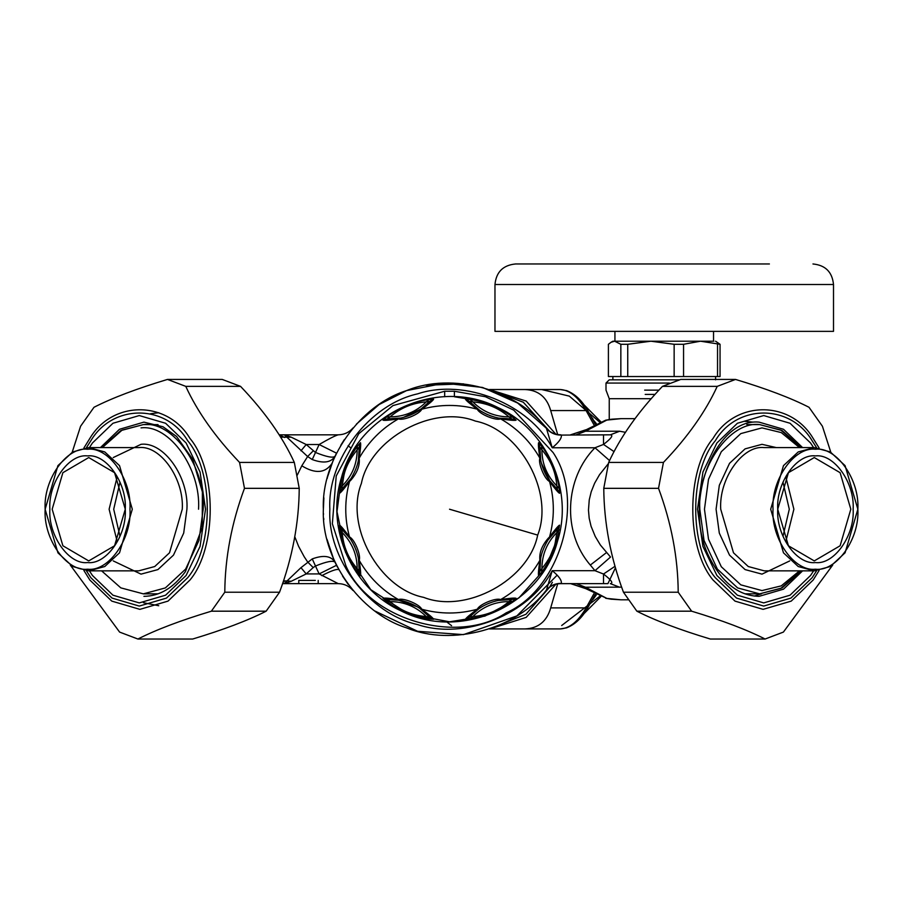 <?xml version="1.0" encoding="UTF-8"?>
<svg xmlns="http://www.w3.org/2000/svg" width="903" height="903" viewBox="0 0 903 903"><rect width="100%" height="100%" fill="white"/><g stroke="black" fill="none" stroke-linecap="round" stroke-linejoin="round"><path stroke-width="1.35" d="M444.682 396.756L444.682 391.247L454.39 391.247L454.39 396.756L481.378 401.248M341.481 477.529C325.351 528.74 352.125 588.688 401.011 610.846C460.462 641.604 540.818 605.721 557.591 540.931C573.732 489.719 546.947 429.772 498.061 407.614C438.61 376.856 358.254 412.739 341.481 477.529L336.988 511.651L345.578 552.422L370.794 589.682L408.596 614.096L449.536 621.806L484.888 616.106L518.932 597.876L545.198 568.574L559.442 533.594M555.052 487.168L557.411 489.37L556.835 485.893C555.83 472.235 550.853 460.225 541.913 449.852L539.859 446.996L539.825 453.385M539.836 453.577L539.926 454.74M539.926 454.796L540.129 456.76M540.141 456.805L540.649 460.045M559.544 493.309L557.411 489.37L548.708 479.538C544.814 473.556 542.127 467.077 540.66 460.101L539.892 458.16C537.816 462.912 544.712 479.561 549.543 481.457C554.826 488.625 558.156 492.586 559.544 493.309L559.273 488.715C556.993 473.037 551.112 458.848 541.642 446.138L538.583 442.696L539.859 446.996L540.762 460.643M541.269 462.923L550.209 481.638M550.243 481.671L552.828 484.821M552.896 484.911L554.916 487.033M548.708 479.538L549.543 481.457C554.577 499.969 554.577 518.491 549.543 537.003L548.279 538.199C541.868 545.581 539.068 552.952 539.892 560.3C538.56 569.116 538.12 574.263 538.583 575.764L541.642 572.321C549.363 561.463 554.476 550.932 556.97 540.75L559.544 525.14C558.156 525.885 554.826 529.835 549.543 537.003L548.482 539.249M541.642 446.138L541.913 449.852C541.992 463.894 546.97 475.904 556.835 485.893L559.273 488.715M538.583 442.696C538.12 444.197 538.56 449.355 539.892 458.16C530.354 441.499 517.261 428.406 500.612 418.868C509.416 420.211 514.575 420.651 516.064 420.188L512.633 417.118C499.923 407.648 485.735 401.779 470.057 399.487L465.451 399.228C466.185 400.605 470.147 403.946 477.315 409.217C479.211 414.059 495.86 420.956 500.612 418.868L498.659 418.112L511.775 418.913L508.908 416.859C498.546 407.908 486.536 402.93 472.879 401.925L469.391 401.361L473.928 405.921M357.43 446.138C349.709 456.997 344.607 467.517 342.113 477.71L339.528 493.309C340.916 492.575 344.257 488.625 349.529 481.457L350.793 480.261C357.216 472.879 360.004 465.508 359.18 458.16C360.523 449.344 360.963 444.197 360.5 442.696L357.43 446.138L357.159 449.852C349.856 458.859 345.397 467.675 343.761 476.276L341.661 489.37L351.098 478.443C355.071 471.648 357.52 465.542 358.423 460.101L359.18 458.16C368.717 441.499 381.811 428.406 398.46 418.868C403.223 420.956 419.872 414.059 421.757 409.217C428.936 403.946 432.887 400.605 433.621 399.228L429.027 399.487C413.337 401.779 399.149 407.648 386.45 417.118L383.007 420.188C384.509 420.651 389.656 420.211 398.46 418.868L400.413 418.112C407.388 416.633 413.867 413.946 419.839 410.064L421.757 409.217C440.28 404.183 458.792 404.183 477.315 409.217L479.233 410.064C485.204 413.958 491.683 416.633 498.659 418.112M541.642 572.321L541.913 568.597C541.992 554.566 546.97 542.556 556.835 532.567L557.411 529.09L547.974 540.017C544.001 546.8 541.563 552.918 540.66 558.347L539.859 571.464L541.913 568.597C549.216 559.589 553.686 550.785 555.322 542.184L556.835 532.567L559.273 529.745M559.544 525.14L557.411 529.09L552.873 533.583M552.738 533.729L550.695 536.19M550.649 536.247L548.731 538.877M419.387 608.091L421.757 609.232C419.872 604.4 403.223 597.504 398.46 599.581C389.656 598.249 384.497 597.809 383.007 598.271L386.45 601.33C399.149 610.8 413.337 616.681 429.015 618.973L433.621 619.232L429.681 617.099L419.839 608.396C413.867 604.502 407.388 601.827 400.413 600.348L387.308 599.547L390.164 601.601C400.537 610.552 412.547 615.519 426.205 616.535L429.681 617.099L425.178 612.561M425.042 612.437L424.15 611.67M424.117 611.636L419.895 608.43M417.412 606.839L397.862 599.931M397.817 599.919L393.764 599.524M393.652 599.513L390.717 599.434M390.525 599.434L387.308 599.547L383.007 598.271M471.592 614.74L469.391 617.099L472.879 616.535C486.525 615.53 498.535 610.552 508.908 601.601L511.775 599.547L505.375 599.524M505.195 599.524L504.021 599.615M503.976 599.615L502 599.829M501.955 599.829L498.716 600.337M465.451 619.232L469.391 617.099L479.233 608.396C485.204 604.502 491.683 601.827 498.659 600.348L500.612 599.581C495.849 597.504 479.211 604.4 477.315 609.232C470.136 614.514 466.185 617.855 465.451 619.232L470.057 618.973C485.735 616.681 499.923 610.812 512.633 601.33L516.076 598.271L511.775 599.547L498.117 600.45M495.837 600.969L495.149 601.138M482.371 606.421L477.134 609.897M477.089 609.931L471.727 614.604M474.041 406.023L474.922 406.79M474.955 406.824L479.188 410.03M465.451 399.228L469.391 401.361L479.685 410.368M481.66 411.621L487.417 414.612M489.719 415.561L495.047 417.288M498.084 417.999L501.21 418.529M501.3 418.541L505.319 418.936M505.432 418.947L508.355 419.026M508.547 419.026L511.775 418.913L516.064 420.188M427.48 403.72L429.681 401.361L426.205 401.925C412.547 402.93 400.526 407.908 390.164 416.859L387.308 418.913L393.731 418.936M393.889 418.924L395.051 418.845M395.096 418.845L400.356 418.123M383.007 420.188L387.308 418.913L400.955 418.01M403.235 417.491L421.949 408.551M421.983 408.528L427.345 403.855M419.839 410.064L429.681 401.361L433.621 399.228M470.057 399.487L472.879 401.925C482.857 411.791 494.867 416.768 508.908 416.859L512.633 417.118M386.45 417.118L390.164 416.859C404.205 416.768 416.215 411.791 426.205 401.925L429.015 399.487M358.423 460.101L359.225 446.996L360.5 442.696M359.225 446.996L357.159 449.852C357.08 463.894 352.102 475.904 342.237 485.893L339.799 488.715M339.528 493.309L341.661 489.37L350.375 479.538L349.529 481.457C344.494 499.969 344.494 518.491 349.529 537.003C344.246 529.835 340.916 525.873 339.528 525.14L339.799 529.745C342.079 545.423 347.96 559.612 357.43 572.321L360.5 575.764C360.963 574.263 360.523 569.104 359.18 560.3C361.268 555.548 354.371 538.899 349.529 537.003L350.375 538.922L341.661 529.09L342.237 532.567C343.242 546.225 348.219 558.235 357.159 568.597L359.225 571.464L359.247 565.03M540.66 558.347L539.892 560.3C530.354 576.961 517.261 590.054 500.612 599.581C509.416 598.249 514.575 597.809 516.076 598.271M479.233 608.396L477.315 609.232C458.792 614.266 440.28 614.266 421.757 609.232C428.936 614.514 432.887 617.844 433.621 619.232M400.413 600.348L398.46 599.581C381.811 590.054 368.717 576.961 359.18 560.3L358.31 557.817M359.236 564.883L359.157 563.72M359.146 563.664L358.423 558.381M357.802 555.526L355.85 549.351M354.902 547.071L352.339 542.06M350.703 539.418L348.863 536.822M348.84 536.788L346.255 533.639M346.176 533.549L344.156 531.427M344.032 531.291L341.661 529.09L339.528 525.14M360.5 575.764L359.225 571.464L358.423 558.347C356.945 551.372 354.258 544.904 350.375 538.922M429.015 618.973L426.205 616.535C416.215 606.658 404.205 601.691 390.164 601.601L386.45 601.33M512.633 601.33L508.908 601.601C494.867 601.691 482.857 606.658 472.879 616.535L470.057 618.973M539.859 571.464L538.583 575.764M357.43 572.321L357.159 568.597C357.08 554.566 352.102 542.556 342.237 532.567L339.799 529.745M615.056 566.26L603.509 574.026L594.975 570.696L610.518 557.038L600.337 544.961L595.258 536.495L591.059 526.223L589.185 518.243L588.474 510.139L589.253 499.856L591.217 491.751L594.648 483.184L599.536 474.673L608.351 463.645M576.204 583.631L585.516 587.232L606.85 598.407L585.708 588.632L585.516 587.232L621.648 587.142M606.85 598.407L620.982 599.806L610.812 599.152M611.591 419.206L620.982 418.653L605.687 420.2L585.291 430.178L570.583 434.828L585.708 429.828M625.486 432.311L619.65 431.228L610.349 434.828L561.395 435.088C561.779 438.26 558.731 442.493 552.241 447.764C529.147 403.946 464.605 378.097 417.649 393.855C369.271 404.454 327.157 459.774 329.843 509.224C327.157 558.686 369.271 614.006 417.649 624.594C464.605 640.362 529.147 614.514 552.241 570.696C558.731 575.967 561.779 580.189 561.395 583.372L561.406 583.372C555.356 583.304 550.379 585.505 546.484 589.964C516.73 629.199 452.098 646.717 406.61 627.867C359.586 613.239 321.129 558.415 323.376 509.224C321.129 460.045 359.586 405.221 406.61 390.593C452.098 371.743 516.73 389.249 546.484 428.485L552.241 447.764L594.975 447.764L603.509 444.434C611.342 438.395 613.622 435.201 610.349 434.828M614.063 451.647L603.509 444.434L603.509 434.828M605.687 420.2L610.812 419.308M605.687 598.26L611.591 599.253M619.65 587.232L610.349 583.631C613.622 583.259 611.342 580.065 603.509 574.026L603.509 583.631L560.323 583.643M609.559 460.586L594.975 447.764C564.793 478.251 561.801 532.217 590.325 565.064L594.975 570.696L552.241 570.696L546.496 589.952M606.85 420.053L585.516 431.228L585.291 430.178M585.291 588.282L570.583 583.631L585.708 588.632M607.854 583.631L603.509 583.631M352.949 590.393L353.062 590.539C349.134 586.058 344.178 583.756 338.23 583.631L284.343 583.631L291.229 581.272L306.219 573.924L300.97 567.671L312.257 558.912C323.567 554.758 331.153 555.876 335.047 562.23C333.173 560.255 326.649 561.508 315.486 566L312.257 558.912M335.047 562.23L336.514 565.301L319.131 573.924L306.219 573.924L313.206 567.581L307.618 561.926L304.176 556.699L298.566 546.27L294.75 536.664M300.97 450.789L306.219 444.524L315.486 452.459C326.649 456.941 333.173 458.205 335.047 456.229L336.514 453.159L319.131 444.524C328.94 438.813 335.306 435.585 338.23 434.828L284.343 434.828L307.618 456.523L313.206 450.879M297.245 475.181L301.805 465.801L307.618 456.523L312.257 459.548L319.131 444.524L306.219 444.524L291.229 437.187L280.585 437.142M312.257 459.548C323.556 463.702 331.153 462.584 335.047 456.229L332.902 461.128L335.047 456.229M546.484 428.485C550.379 432.955 555.356 435.144 561.395 435.088L560.853 434.828C554.894 434.704 549.938 432.402 546.01 427.92L546.484 428.485M291.229 581.272L287.041 580.934L300.97 567.671M315.35 583.631L282.56 583.631L284.343 583.631L287.041 580.934L284.75 580.934L282.944 582.469M298.78 583.631L298.78 580.403L315.35 580.403M283.44 580.979L284.75 580.934M284.75 437.526L279.151 434.828L284.343 434.828L291.229 437.187M337.383 567.016L336.537 565.323M353.062 590.539C349.134 586.058 344.178 583.756 338.23 583.631L319.131 573.924L315.486 566L313.206 567.581M340.758 445.314L344.404 439.49M338.23 434.828C344.178 434.693 349.134 432.402 353.062 427.92L353.062 427.92C349.134 432.402 344.178 434.693 338.23 434.828L284.343 434.828M327.665 476.615L332.902 461.128M333.602 558.991L326.999 539.26M323.805 519.597L323.703 518.299M323.477 514.439L323.443 513.446M323.376 509.236L323.884 497.858M327.157 478.59L327.439 477.473M356.392 424.128L379.136 404.533L406.61 390.593L444.344 383.177L482.541 387.455L517.69 403.054L546.01 427.92M348.366 584.602L342.542 576.08M560.853 583.631C554.894 583.756 549.95 586.058 546.01 590.539L546.36 590.133M463.408 383.831L426.137 385.254M375.196 611.162L417.626 631.287L463.408 634.628L516.888 615.914L557.038 575.279M338.23 583.631L318.195 583.631L318.195 580.403M348.095 445.687L350.624 447.764M850.818 509.224L840.117 545.773L814.269 560.91L788.432 545.784L777.731 509.247L788.432 472.687L814.269 457.55L840.117 472.687L850.818 509.224M853.143 509.224C854.825 482.845 834.09 453.52 815.432 455.902C796.785 453.52 776.038 482.845 777.731 509.224C776.038 535.614 796.785 564.939 815.432 562.558C834.09 564.939 854.825 535.614 853.143 509.224M857.85 509.224C859.746 538.91 836.415 571.892 815.432 569.217C794.448 571.892 771.128 538.91 773.024 509.224C771.128 479.549 794.448 446.567 815.432 449.242C836.415 446.567 859.746 479.549 857.85 509.224L845.084 552.805L830.308 566.531L814.269 570.854L764.31 570.854L748.271 566.531L733.496 552.805L720.729 509.224C718.777 478.737 742.751 444.852 764.31 447.606L814.269 447.606L798.229 451.929L783.465 465.655L770.699 509.224L783.465 552.805L798.229 566.531L814.269 570.854M785.802 541.631L793.884 509.224L785.802 476.818M857.85 509.179L845.073 465.632L830.308 451.929L814.269 447.606M783.048 536.066L789.29 509.224L783.048 482.383M125.269 509.224L114.568 545.773L88.731 560.91L62.883 545.773L52.182 509.224L62.883 472.687L88.731 457.55L114.568 472.687L125.269 509.224C126.962 482.845 106.215 453.52 87.568 455.902C68.91 453.52 48.175 482.845 49.857 509.224C48.175 535.614 68.91 564.939 87.568 562.558C106.215 564.939 126.962 535.614 125.269 509.224M129.976 509.224C131.872 538.91 108.552 571.892 87.568 569.217C66.585 571.892 43.254 538.91 45.15 509.224C43.254 479.549 66.585 446.567 87.568 449.242C108.552 446.567 131.872 479.549 129.976 509.224M117.198 476.818L109.116 509.224L117.198 541.631M45.15 509.315L57.939 552.839L72.703 566.542L88.731 570.854L104.771 566.531L119.535 552.805L132.301 509.224L119.535 465.655L104.771 451.929L88.731 447.606L72.692 451.929L57.916 465.655L45.15 509.224M119.952 482.383L113.71 509.224L119.952 536.066M72.195 452.211L80.593 426.227L94.002 407.276C112.186 397.986 136.68 388.708 167.473 379.429L185.781 386.371C197.407 411.723 215.332 437.075 239.566 462.426L244.476 488.331C231.608 522.961 225.05 557.591 224.791 592.221L211.381 611.184C180.589 620.463 156.095 629.752 137.911 639.031L119.602 632.089L70.299 565.075M137.911 639.031L192.678 639.031C223.47 629.752 247.953 620.463 266.137 611.184L279.546 592.221C292.414 557.591 298.972 522.961 299.232 488.331L294.322 462.426C282.695 437.075 264.771 411.723 240.548 386.371L222.228 379.429L167.473 379.429M239.566 462.426L294.322 462.426M299.232 488.331L244.476 488.331M240.548 386.371L185.781 386.371M224.791 592.221L279.546 592.221M266.137 611.184L211.381 611.184M832.701 565.075L783.398 632.089L765.089 639.031C746.905 629.752 722.411 620.463 691.619 611.184L678.209 592.221C677.95 557.591 671.392 522.961 658.524 488.331L663.434 462.426C687.668 437.075 705.593 411.723 717.219 386.371L735.527 379.429C766.32 388.708 790.814 397.986 808.998 407.276L822.407 426.227L830.805 452.211M735.527 379.429L680.772 379.429L662.452 386.371C638.229 411.723 620.305 437.075 608.678 462.426L603.768 488.331C604.028 522.961 610.586 557.591 623.454 592.221L636.863 611.184C655.047 620.463 679.53 629.752 710.322 639.031L765.089 639.031M717.219 386.371L662.452 386.371M608.678 462.426L663.434 462.426M658.524 488.331L603.768 488.331M623.454 592.221L678.209 592.221M691.619 611.184L636.863 611.184M651.255 398.686L609.243 398.686L606.003 390.13L606.003 383.064L669.405 383.064M606.003 383.064L609.243 379.836L679.112 379.836M611.071 342.26L612.877 341.21L650.939 341.21L627.743 344.291L620.846 344.291L614.627 341.21L611.071 342.26L608.408 344.291L608.408 376.54L720.052 376.54L720.052 344.291L700.547 341.21L683.56 344.291L683.56 376.54M717.535 376.54L717.535 344.291M715.594 341.21L720.052 344.291M683.56 344.291L674.146 344.291L650.939 341.21L713.844 341.21M674.146 376.54L674.146 344.291M627.743 344.291L627.743 376.54M620.846 376.54L620.846 344.291M769.401 263.969C826.132 263.969 826.132 263.969 769.401 263.969L515.511 263.969C503.039 265.2 496.198 272.051 494.968 284.513L833.503 284.513C832.273 272.051 825.432 265.2 812.96 263.969M833.503 284.513L833.503 331.356L494.968 331.356L494.968 284.513M713.539 331.356L713.539 341.21L700.547 341.21M650.939 341.21L629.368 341.21M587.503 411.26L586.081 410.56L550.695 410.56C546.857 397.094 538.267 390.085 524.936 389.532L560.323 389.532L566.678 390.638C575.053 393.956 582.063 400.593 587.706 410.549L595.201 424.038M593.903 424.692L586.081 410.56C578.259 397.083 569.68 390.073 560.323 389.532M524.936 389.532L489.426 389.532L526.167 401.067L555.853 434.174M446.556 621.795L451.579 625.666M555.853 584.286L526.167 617.392L489.934 628.928L532.127 628.928M595.201 594.422L587.706 607.911C582.029 617.912 574.985 624.56 566.565 627.856L560.323 628.928L524.936 628.928C538.267 628.375 546.857 621.366 550.695 607.9L586.081 607.9L587.503 607.2M560.323 628.928C569.68 628.386 578.259 621.377 586.081 607.9L593.903 593.768M489.945 389.712L523.277 402.219L549.521 431.171M552.399 582.288L549.746 586.916M549.521 587.289L525.93 614.266L489.945 628.748M557.67 583.891L550.695 607.9M524.936 628.928L489.426 628.928M550.695 410.56L557.67 434.557M532.127 389.532L496.932 389.532L532.127 389.532M592.47 418.958L596.296 423.518M592.47 599.502L591.454 601.342M596.296 594.942L593.011 599.457M555.322 542.184L556.97 540.75M547.974 540.017L548.279 538.199M537.68 535.095C554.419 492.643 520.162 429.941 475.396 421.08C432.943 404.352 370.253 438.598 361.392 483.365C344.653 525.817 378.91 588.519 423.676 597.368C466.129 614.108 528.831 579.861 537.68 535.095L449.536 509.224M343.761 476.276L342.113 477.71M351.098 478.443L350.793 480.261M619.65 431.228L585.516 431.228L576.204 434.828M444.682 391.247L392.929 405.605L358.762 433.722L336.232 475.983L332.349 523.717L345.917 565.842C369.293 619.639 457.415 645.487 506.143 612.855C559.95 589.478 585.799 501.357 553.155 452.617L513.728 410.131L485.374 396.722L454.39 391.247M606.387 552.659L590.325 565.064M338.817 569.714C337.18 568.676 331.503 570.64 321.784 575.629M330.611 467.122L331.943 463.532C325.215 473.24 315.17 474.007 301.805 465.801M776.399 447.606L761.985 444.321L745.088 448.87L729.522 463.329L719.307 485.34L716.079 509.224L719.307 533.12L729.522 555.131L745.088 569.59L761.985 574.139L789.753 560.91M799.527 570.854L781.242 585.878L761.985 590.573L740.81 584.862L721.305 566.745L708.505 539.17L704.464 509.224L708.505 479.29L721.305 451.703L740.81 433.598L761.985 427.887L781.242 432.582L799.527 447.606M800.679 447.606L780.881 430.099L759.66 424.591C730.053 420.809 697.139 467.359 699.814 509.224L704.013 540.378L717.343 569.071L737.627 587.921L759.66 593.858L780.881 588.361L800.679 570.854M801.39 570.854L782.201 587.864L759.66 593.858L744.964 593.824M753.034 422.13L744.557 421.306M754.355 596.048L761.489 593.824M88.731 447.606L138.69 447.606C160.249 444.852 184.223 478.737 182.271 509.224L169.504 552.805L154.729 566.531L138.69 570.854L88.731 570.854M113.247 560.91L141.015 574.139L157.912 569.59L173.478 555.131L183.693 533.12L186.921 509.224C188.975 477.111 163.725 441.409 141.015 444.321L113.247 457.55M141.015 427.887C169.482 424.241 201.109 468.984 198.536 509.224M101.61 570.854L120.799 587.864L143.34 593.858L165.373 587.921L185.657 569.071L198.987 540.378L203.186 509.224C205.861 467.359 172.947 420.809 143.34 424.591L122.119 430.099L102.321 447.606M158.036 593.824L143.34 593.858M101.61 447.606L120.799 430.596L143.34 424.591L158.036 424.636M86.406 447.696L90.853 440.754C112.649 403.81 165.904 403.81 187.7 440.754C213.819 471.569 213.819 546.891 187.7 577.706L166.468 598.102L139.276 606.071L112.074 598.102L90.853 577.706L86.406 570.764M83.889 570.47L89.837 580.031L111.78 601.116L139.897 609.356L168.014 601.116L189.957 580.031C216.968 548.166 216.968 470.294 189.957 438.429C167.427 400.232 112.367 400.232 89.837 438.429L83.889 447.99M89.397 570.854L92.433 575.471L112.965 595.201L139.276 602.899L165.588 595.201L186.108 575.471L200.06 546.428L205.512 509.224L200.06 472.021L186.108 442.989L165.588 423.259L139.276 415.561L112.965 423.259L92.433 442.989L89.397 447.606M100.402 447.606L119.478 429.286L143.927 422.13L163.025 426.769L176.593 436.488L192.711 459.288L202.396 492.011L202.227 527.645L185.386 571.667C173.376 587.955 159.549 596.183 143.927 596.33M816.594 570.764L812.147 577.706L790.926 598.102L763.724 606.071L736.532 598.102L715.3 577.706C689.181 546.891 689.181 471.569 715.3 440.754C737.096 403.81 790.351 403.81 812.147 440.754L816.594 447.696M819.111 447.99L813.163 438.429C790.633 400.232 735.573 400.232 713.043 438.429C686.032 470.294 686.032 548.166 713.043 580.031L734.986 601.116L763.103 609.356L791.22 601.116L813.163 580.031L819.111 570.47M813.603 447.606L810.567 442.989L790.035 423.259L763.724 415.561L737.412 423.259L716.892 442.989L702.94 472.021L697.488 509.224L702.94 546.428L716.892 575.471L737.412 595.201L763.724 602.899L790.035 595.201L810.567 575.471L813.603 570.854M802.598 570.854L783.522 589.174L759.073 596.33C739.207 595.856 722.942 583.473 710.289 559.171C680.873 504.732 714.736 417.683 759.073 422.13L783.522 429.286L802.598 447.606M655.047 394.408L645.205 394.408M658.953 390.13L644.652 390.13M591.454 417.118L593.011 419.003M541.631 389.532L569.319 396.124L599.66 422.107M615.474 567.716L607.922 583.631M599.66 596.352L561.689 625.508M540.66 460.101L540.344 458.284M548.708 538.922L549.769 537.409M479.233 410.064L477.721 408.991M400.413 418.112L398.584 418.428M419.839 608.396L421.362 609.469M498.659 600.348L500.488 600.032M358.423 558.347L358.739 560.176M628.172 599.806L620.982 599.806M620.982 418.653L635.046 418.653M333.568 558.912L333.083 557.749M801.39 447.606L782.201 430.596L759.66 424.591L746.871 424.591M158.759 412.727L150.598 413.721M143.43 602.719L158.759 605.732M609.243 419.489L609.243 398.686M612.877 376.54L612.877 379.836M715.594 379.836L715.594 376.54M614.932 341.21L614.932 331.356M583.891 613.769L600.755 596.759M600.755 421.701L583.891 404.691"/></g></svg>
